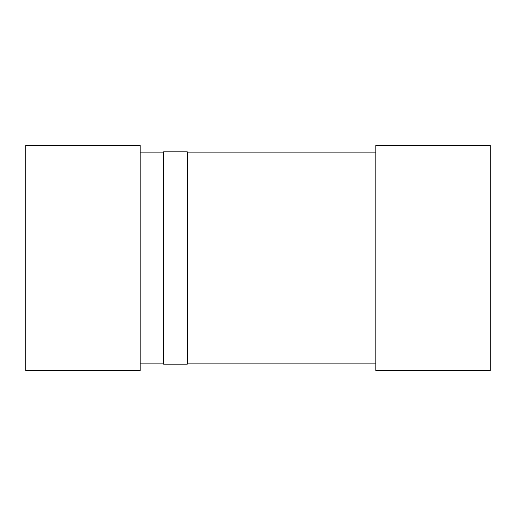 <?xml version="1.0" encoding="UTF-8"?>
<svg xmlns="http://www.w3.org/2000/svg" width="516" height="516" viewBox="0 0 516 516"><rect width="100%" height="100%" fill="white"/><g stroke="black" fill="none" stroke-linecap="round" stroke-linejoin="round"><path stroke-width="0.77" d="M140.139 363.903L163.63 363.903M187.256 363.903L375.861 363.903M375.861 152.097L187.256 152.097M163.63 152.097L140.139 152.097M375.861 370.514L490.2 370.514L490.2 145.486L375.861 145.486L375.861 370.514M25.8 370.514L140.139 370.514L140.139 145.486L25.8 145.486L25.8 370.514M163.63 364.186L187.256 364.186L187.256 151.814L163.63 151.814L163.63 364.186"/></g></svg>

